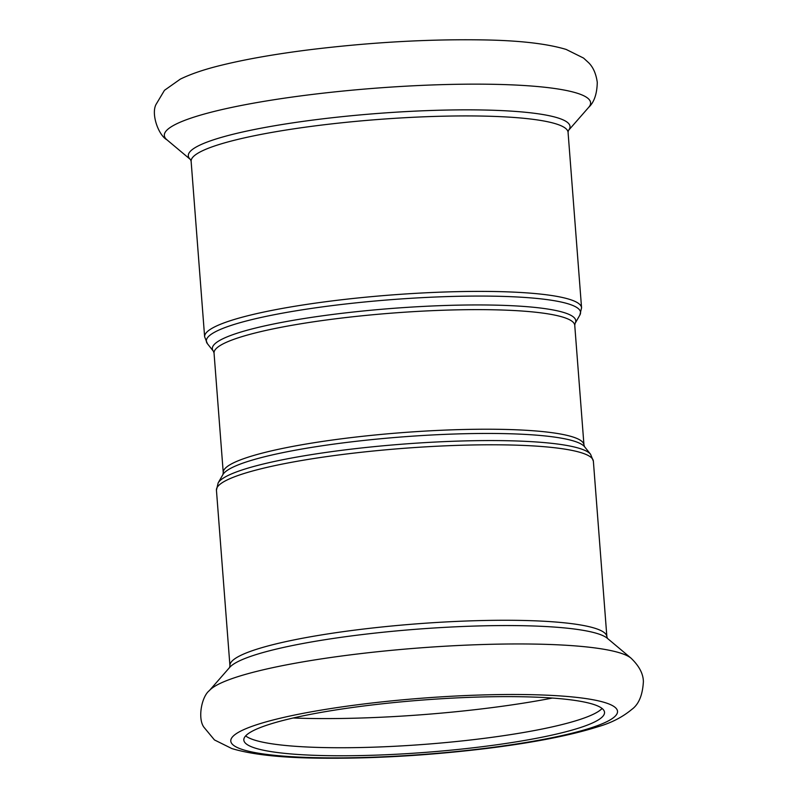 <?xml version="1.0" encoding="UTF-8"?>
<svg xmlns="http://www.w3.org/2000/svg" width="798" height="798" viewBox="0 0 798 798"><rect width="100%" height="100%" fill="white"/><g stroke="black" fill="none" stroke-linecap="round" stroke-linejoin="round"><path stroke-width="1.2" d="M286.552 719.577A180.887 26.194 175.6 0 0 243.829 740.075A180.887 26.194 175.6 0 0 426.192 752.315A180.887 26.194 175.6 0 0 604.525 712.315A180.887 26.194 175.6 0 0 485.314 696.873A180.887 26.194 175.6 0 0 286.552 719.577M245.654 735.896A180.887 26.194 175.6 0 0 425.573 744.285A180.887 26.194 175.6 0 0 602.081 708.464M574.75 325.325L575.099 323.399A182.253 26.394 175.6 0 0 463.937 305.045A182.253 26.394 175.6 0 0 255.4 328.088A182.253 26.394 175.6 0 0 213.405 351.23L214.044 353.085A180.887 26.194 -4.4 0 1 256.776 332.586A180.887 26.194 -4.4 0 1 455.538 309.883A180.887 26.194 -4.4 0 1 574.75 325.325L583.956 444.915A180.887 26.194 175.6 0 0 464.745 429.474A180.887 26.194 175.6 0 0 265.983 452.177A180.887 26.194 175.6 0 0 223.25 472.675L222.901 474.601A182.253 26.394 -4.4 0 1 265.285 456.586A182.253 26.394 -4.4 0 1 457.124 433.932A182.253 26.394 -4.4 0 1 584.595 446.77L590.57 454.271A187.66 27.182 175.6 0 0 459.319 441.065A187.66 27.182 175.6 0 0 261.784 464.386A187.66 27.182 175.6 0 0 218.143 482.93L216.438 490.201A189.026 27.381 -4.4 0 1 261.086 468.785A189.026 27.381 -4.4 0 1 468.795 445.055A189.026 27.381 -4.4 0 1 593.373 461.204L606.869 636.674A189.026 27.381 175.6 0 0 482.301 620.535A189.026 27.381 175.6 0 0 274.592 644.255A189.026 27.381 175.6 0 0 229.934 665.672L216.438 490.201M213.405 351.23L207.43 343.729A187.66 27.182 -4.4 0 1 250.672 319.888A187.66 27.182 -4.4 0 1 465.394 296.168A187.66 27.182 -4.4 0 1 579.857 315.07L575.099 323.399M204.627 336.796L191.131 161.326A189.026 27.381 175.6 0 1 235.789 139.909A189.026 27.381 175.6 0 1 443.489 116.189A189.026 27.381 175.6 0 1 568.066 132.328L581.562 307.799A189.026 27.381 175.6 0 0 456.995 291.659A189.026 27.381 175.6 0 0 249.285 315.38A189.026 27.381 175.6 0 0 204.627 336.796L207.43 343.729M293.165 718A208.009 30.125 175.6 0 0 552.396 698.06M631.028 658.16L607.318 638.28A191.41 27.721 175.6 0 0 470.192 626.211A191.41 27.721 175.6 0 0 273.215 649.851A191.41 27.721 175.6 0 0 229.744 667.327L209.355 690.609C201.605 696.584 197.525 718.429 203.859 727.148L214.453 739.936L231.839 748.564C251.121 754.359 278.921 757.541 315.25 758.1C369.314 758.958 426.591 755.736 487.099 748.414C533.742 742.609 570.65 735.387 597.832 726.779C611.049 723.018 622.34 717.252 631.707 709.482C638.729 704.474 642.629 695.168 643.388 681.572C643.238 673.721 639.118 665.921 631.028 658.16A213.764 30.962 175.6 0 0 477.882 644.684A213.764 30.962 175.6 0 0 257.904 671.088A213.764 30.962 175.6 0 0 209.355 690.609M276.647 719.098A193.904 28.08 175.6 0 0 389.713 756.504A193.904 28.08 175.6 0 0 606.171 702.978A193.904 28.08 175.6 0 0 276.647 719.098M214.832 111.281A213.764 30.962 175.6 0 0 166.972 139.84C158.403 135.111 151.022 114.154 155.959 104.568L164.468 90.314L180.328 79.122C191.091 73.865 204.877 69.217 221.684 65.157C246.353 59.112 276.098 53.925 310.901 49.586C371.409 42.264 428.686 39.042 482.75 39.9C519.079 40.459 546.889 43.641 566.161 49.436L583.547 58.064L588.635 62.723C593.173 67.192 596.056 73.735 597.273 82.344C597.014 93.955 594.141 102.304 588.645 107.391A213.764 30.962 175.6 0 0 464.236 84.199A213.764 30.962 175.6 0 0 214.832 111.281M588.645 107.391L568.375 130.543A191.41 27.721 175.6 0 0 456.456 109.905A191.41 27.721 175.6 0 0 233.535 134.144A191.41 27.721 175.6 0 0 190.542 159.6M590.57 454.271L593.373 461.204M222.901 474.601L218.143 482.93M583.956 444.915L584.595 446.77M214.044 353.085L223.25 472.675M581.562 307.799L579.857 315.07M229.605 667.507L229.934 665.672M607.487 638.43L606.869 636.674M190.552 159.61L166.972 139.84M191.131 161.326L190.523 159.57M568.066 132.328L568.395 130.493"/></g></svg>

